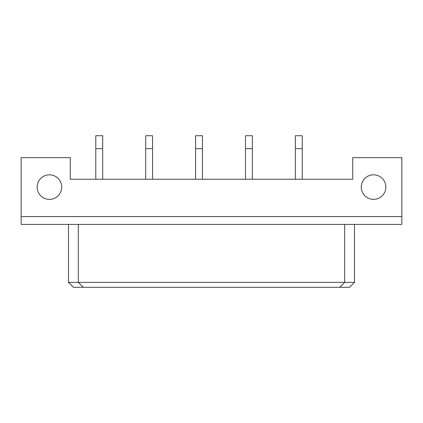 <?xml version="1.0" encoding="UTF-8"?>
<svg xmlns="http://www.w3.org/2000/svg" width="423" height="423" viewBox="0 0 423 423"><rect width="100%" height="100%" fill="white"/><g stroke="black" fill="none" stroke-linecap="round" stroke-linejoin="round"><path stroke-width="0.63" d="M61.716 187.093A12.278 12.278 0 0 0 49.438 174.815A12.278 12.278 0 0 0 37.161 187.093A12.278 12.278 0 0 0 49.438 199.37A12.278 12.278 0 0 0 61.716 187.093M385.839 187.093A12.278 12.278 0 0 0 373.562 174.815A12.278 12.278 0 0 0 361.284 187.093A12.278 12.278 0 0 0 373.562 199.37A12.278 12.278 0 0 0 385.839 187.093M401.85 157.626L352.74 157.626L352.74 179.236L70.26 179.236L70.26 157.626L21.15 157.626L21.15 224.417L401.85 224.417L401.85 157.626M21.15 216.56L401.85 216.56M68.494 224.417L68.494 282.363L354.506 282.363L354.506 224.417M78.313 224.417L78.313 282.363L83.225 287.275L73.401 287.275L68.494 282.363M344.687 224.417L344.687 282.363L339.775 287.275L83.225 287.275M354.506 282.363L349.599 287.275L339.775 287.275M302.255 179.236L302.255 135.725L295.381 135.725L295.381 179.236M252.362 179.236L252.362 135.725L245.483 135.725L245.483 179.236M202.464 179.236L202.464 135.725L195.59 135.725L195.59 179.236M152.566 179.236L152.566 135.725L145.692 135.725L145.692 179.236M102.673 179.236L102.673 135.725L95.799 135.725L95.799 179.236M302.255 148.647L295.381 148.647M252.362 148.647L245.483 148.647M202.464 148.647L195.59 148.647M152.566 148.647L145.692 148.647M102.673 148.647L95.799 148.647"/></g></svg>

